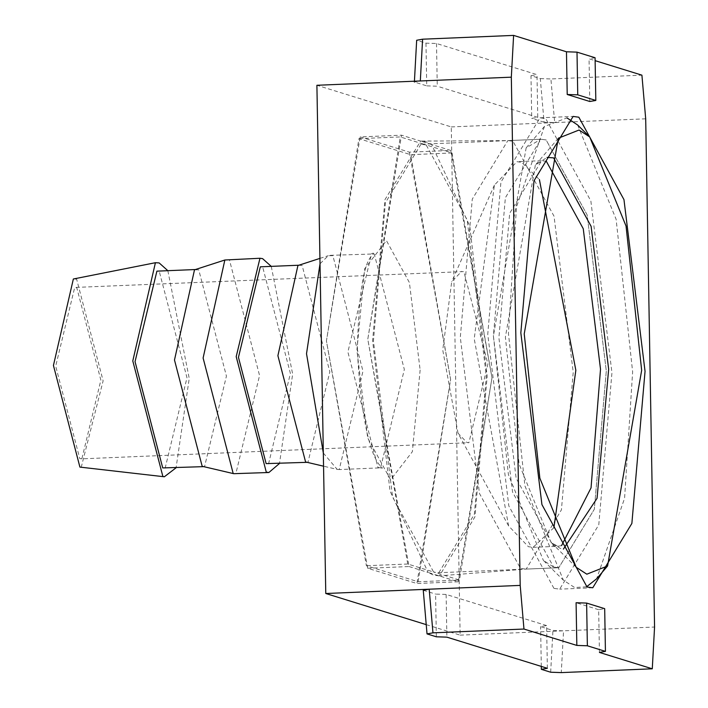 <?xml version="1.0" encoding="UTF-8"?>
<svg xmlns="http://www.w3.org/2000/svg" width="708" height="708" viewBox="0 0 708 708"><rect width="100%" height="100%" fill="white"/><g stroke="black" fill="none" stroke-linecap="round" stroke-linejoin="round"><path stroke-width="0.53" stroke-dasharray="3.54 2.66" d="M589.799 101.492L589.056 58.782L595.118 60.658M595.074 57.737L589.056 58.782M599.419 652.422L598.667 609.712L604.685 608.668M598.667 609.712L576.091 602.72M547.364 668.29L546.62 625.58L540.602 626.624L552.948 630.447L563.559 630.828L561.276 672.6M541.301 666.414L540.602 626.624M546.62 625.58L446.129 594.437L446.872 637.147M436.34 636.793L435.597 594.083L446.129 594.437M423.26 590.26L435.597 594.083M553.948 588.375L508.84 505.972L487.75 334.238L500.919 182.151L540.027 117.811L545.753 118.59L590.861 200.992L611.951 372.727L598.782 524.814L559.674 589.153L553.948 588.375M438.818 572.728L474.369 514.238L486.343 375.975L467.174 219.861L426.163 144.945L452.031 152.963L491.989 377.727L459.492 580.038L433.615 572.029L438.818 572.728L558.78 567.727L525.69 569.108L520.486 568.4L479.475 493.485L460.306 337.371L472.28 199.107L507.822 140.618L540.921 139.237L546.125 139.945L587.136 214.86L606.305 370.974L594.331 509.238L558.78 567.727L594.331 509.238L606.305 370.974L587.136 214.86L546.125 139.945L540.921 139.237L505.37 197.727L493.396 335.99L512.565 492.104L553.576 567.019L558.78 567.727L553.576 567.019L543.363 560.391L563.391 580.224L574.63 587.516L586.516 586.826M431.615 144.512L420.641 141.104L508.353 140.609L513.035 141.326L554.045 216.241L573.215 372.355L561.426 509.831L526.221 569.073L439.491 575.834L474.953 516.796L487.175 376.231L469.749 225.941L431.615 144.512L426.11 141.812L420.641 141.104L401.524 135.184L360.16 136.909L409.366 152.158L450.731 150.432L431.615 144.512M439.146 575.861L433.668 575.153L428.163 572.462L458.253 581.781L491.989 377.727L450.731 150.432M409.366 152.158L450.624 379.453L416.888 583.507L367.682 568.259L409.056 566.533L367.788 339.238L401.524 135.184M458.253 581.781L416.888 583.507M367.682 568.259L326.423 340.964L360.16 136.909M409.056 566.533L428.163 572.462L390.028 491.033L372.603 340.734L384.948 199.656L420.641 141.104M507.822 140.618L508.353 140.609M525.69 569.108L526.221 569.073M426.225 624.633L460.138 635.138L451.27 126.918L316.901 85.279M414.428 81.208L414.384 82.031L420.322 80.969M451.27 126.918L554.683 122.599L544.071 122.218L540.301 78.579L530.991 75.694L531.735 118.395L537.753 117.351L537 74.65L436.509 43.507L425.977 43.153L416.667 40.267M425.977 43.153L426.729 85.863L414.384 82.031M436.509 43.507L437.261 86.217L426.729 85.863M537.753 117.351L437.261 86.217M530.991 75.694L537 74.65M544.071 122.218L531.735 118.395M550.665 672.219L552.948 630.447M460.138 635.138L654.564 627.031M645.696 118.811L554.683 122.599L550.913 78.96L641.917 75.163M540.301 78.579L550.913 78.96M165.123 468.245L186.983 377.745L159.291 271.465L156.902 271.146M202.692 466.422L204.568 466.599L226.427 376.098L198.744 269.819L194.496 269.837M226.87 259.641L229.472 259.995L259.562 375.514L235.799 473.882M271.261 266.376L292.652 374.134L279.483 463.475M268.536 463.935L290.395 373.435L262.712 267.155L260.314 266.827M298.829 265.226L302.157 265.509L329.839 371.788L307.98 462.289L306.113 462.112M299.758 265.19L297.918 265.527M330.282 255.331L374.249 253.96L404.339 369.47L380.577 467.846L339.212 469.572L362.974 371.196L332.884 255.676L328.273 255.694L320.025 263.774M323.326 453.023L337.176 469.377L323.556 466.191M339.212 469.572L337.176 469.377M420.136 370.01L412.357 451.695L390.612 479.794L367.647 437.836L356.912 350.416L364.691 268.721L386.435 240.623L409.401 282.581L420.136 370.01M452.031 152.963L410.667 154.689L358.921 138.653L326.423 340.964L366.381 565.736L418.118 581.764L459.492 580.038M418.118 581.764L450.624 379.453L410.667 154.689M358.921 138.653L400.294 136.927L426.163 144.945L420.959 144.237L540.921 139.237L526.159 147.83L493.396 335.99L508.415 474.696L543.363 560.391M420.959 144.237L385.409 202.727L373.435 340.99L392.604 497.113L433.615 572.029L407.746 564.01L366.381 565.736M407.746 564.01L367.788 339.238L400.294 136.927M526.159 147.83L544.47 126.405L566.966 117.9M577.675 125.024L616.119 219.285L632.633 371.868L624.589 498.299L596.596 578.834M544.47 126.405L516.486 206.94L508.433 333.38L524.955 485.954L563.391 580.224M553.922 527.672L533.071 547.337L528.389 546.7L508.61 525.911L474.218 338.769L494.405 185.089L516.99 161.698L521.681 162.327L539.408 179.558M508.61 525.911L458.023 433.181L466.82 442.42L468.9 442.704L487.909 364L463.837 271.589L74.703 287.448L76.783 287.731L100.863 380.143L81.854 458.846L468.9 442.704M458.023 433.181L442.739 350.009L451.713 281.704L461.749 271.306M81.854 458.846L79.765 458.563L55.693 366.142L74.703 287.448M81.208 467.377L103.12 380.842L76.641 279.182L73.358 278.996M167.849 270.686L189.24 378.444L176.071 467.793M380.577 467.846L377.975 467.501L347.885 351.982L371.647 253.606L373.408 253.137C372.7 258.11 359.478 252.729 357.363 350.708C363.576 463.218 382.541 466.368 382.373 468.165L380.577 467.846M576.197 567.285L551.081 542.434L560.426 548.496L563.4 549.098M546.346 161.3L541.664 160.672L509.671 213.312L498.892 337.743L516.15 478.254L553.063 545.673L557.745 546.31L551.081 542.434L519.114 464.05L505.379 337.185L535.345 165.088L547.063 157.424M533.071 547.337L557.745 546.31L561.586 545.576M540.027 117.811L573.117 116.431M592.773 587.773L559.674 589.153M195.417 269.536L196.346 269.5M204.568 466.599L203.63 466.643M307.98 462.289L307.051 462.333M319.928 258.393L328.273 255.694M558.302 138.228L535.345 165.088L541.664 160.672L516.99 161.698M494.405 185.089L451.713 281.704"/><path stroke-width="1.06" d="M432.96 632.837L429.19 589.189L423.26 590.26L427.03 633.908L432.96 632.837L523.964 629.04L520.194 585.401L325.777 593.508L316.901 85.279L511.326 77.172L513.61 35.4L566.471 51.781L567.214 94.491L589.799 101.492L595.817 100.448L595.074 57.737L577.002 52.135L577.746 94.845L595.817 100.448M567.214 94.491L577.746 94.845M587.366 645.785L586.622 603.074L604.685 608.668L605.428 651.378L587.366 645.785L576.834 645.422L523.964 629.04M586.622 603.074L576.091 602.72L576.834 645.422M427.03 633.908L436.34 636.793L446.872 637.147L547.364 668.29L541.355 669.334L550.665 672.219L561.276 672.6L652.28 668.803L599.419 652.422L605.428 651.378M541.355 669.334L541.301 666.414M578.843 117.209L573.117 116.431L534.018 180.77L520.84 332.857L541.93 504.592L587.047 586.994L592.773 587.773L631.872 523.433L645.05 371.346L623.96 199.612L578.843 117.209M325.777 593.508L426.225 624.633M420.322 80.969L422.596 39.197L416.667 40.267L414.384 82.031M422.596 39.197L513.61 35.4M520.194 585.401L511.326 77.172M595.118 60.658L641.917 75.163L645.696 118.811L654.564 627.031L652.28 668.803M566.471 51.781L577.002 52.135M195.417 269.536L156.902 271.146L135.042 361.646L162.725 467.926L203.63 466.643M224.852 260.004L194.496 269.837L174.487 360L202.169 466.28L233.764 473.687L233.197 473.537L203.108 358.018L224.852 260.004L259.96 258.261L236.198 356.637L266.288 472.156L268.89 472.501L233.764 473.687M271.261 266.376L262.562 258.615L259.96 258.261M279.483 463.475L268.89 472.501M298.829 265.226L260.314 266.827L238.454 357.336L266.137 463.616L307.051 462.333M323.556 466.191L305.591 461.97L277.899 355.69L297.918 265.527L319.928 258.393M320.025 263.774L306.52 353.708L323.326 453.023M566.966 117.9L577.675 125.024L589.693 136.918L626.04 226.038L641.66 370.293L607.588 565.975L586.817 574.188L576.197 567.285L539.85 478.165L524.23 333.911L558.302 138.228L579.064 130.024L589.693 136.918M607.588 565.975L596.596 578.834L586.516 586.826M553.922 527.672L575.843 370.266L539.408 179.558M155.415 262.712L73.358 278.996L53.436 365.443L79.915 467.103L164.344 476.776L162.875 476.466L132.785 360.947L155.415 262.712L159.15 262.925L167.849 270.686M176.071 467.793L164.344 476.776M563.4 549.098L597.056 498.29L608.659 369.187L591.118 226.392L553.612 157.866L547.063 157.424M561.586 545.576L591.047 487.865L600.517 369.231L583.259 228.728L546.346 161.3"/></g></svg>
